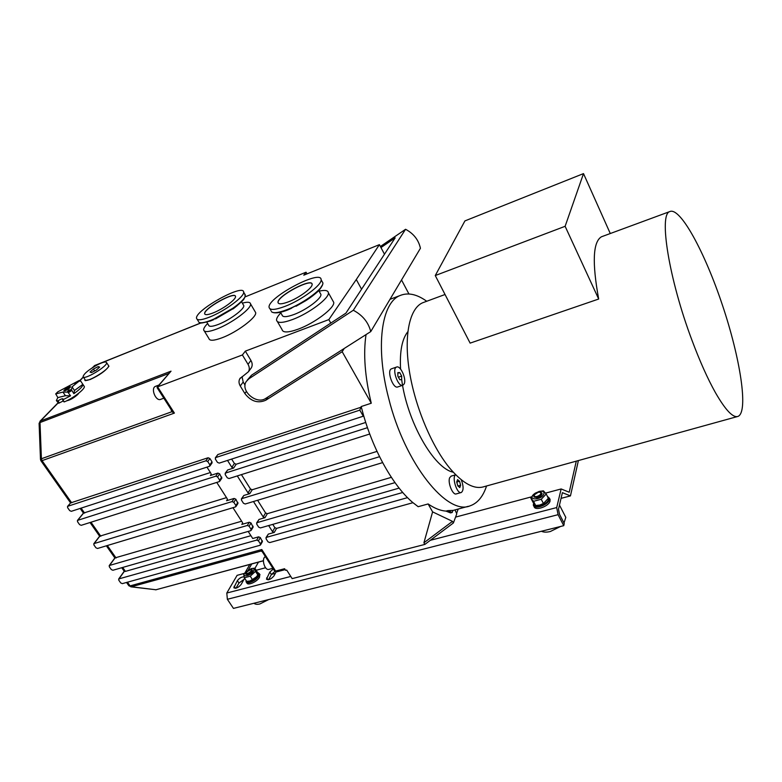 <?xml version="1.0" encoding="UTF-8"?>
<svg xmlns="http://www.w3.org/2000/svg" width="782" height="782" viewBox="0 0 782 782"><rect width="100%" height="100%" fill="white"/><g stroke="black" fill="none" stroke-linecap="round" stroke-linejoin="round"><path stroke-width="1.17" d="M367.472 427.676L225.558 473.051L225.167 474.498L227.259 477.782L229.038 478.535L369.749 434.01M249.8 493.638L252.244 489.737L250.484 488.994L248.021 492.895L249.8 493.638L243.808 495.475L241.384 498.906M250.484 488.994L241.423 474.615M252.244 489.737L377.022 451.4M379.573 456.698L241.814 498.623L241.413 500.03L243.456 503.256L245.225 503.999L382.623 462.621M257.591 500.275L265.577 512.953L263.211 516.941L264.971 517.684L258.998 519.424L256.633 522.933M265.577 512.953L267.327 513.696L391.362 477.343M394.988 482.631L257.082 522.64L256.662 524.008L258.676 527.176L260.435 527.918L399.113 488.115M272.771 524.37L274.834 527.645L272.527 531.672L274.277 532.415L268.304 534.106L265.978 537.664M274.834 527.645L276.574 528.378L402.74 492.484M407.52 497.645L266.437 537.361L268.304 534.106M233.632 468.047L236.193 464.225L234.405 463.482L231.843 467.294L233.632 468.047L227.64 469.972L225.148 473.325M236.193 464.225L365.732 422.446M234.405 463.482L231.638 459.083M231.843 467.294L227.513 460.432M359.818 410.139L363.278 416.2L219.243 463.12L217.455 462.367L215.333 459.044L215.715 457.578L359.818 410.139L361.186 406.552L371.264 403.219L342.184 351.704L265.802 400.218L268.05 396.933M412.661 502.777L412.261 502.083L412.661 502.777L269.751 542.571L268.001 541.838L266.017 538.71L266.437 537.361M363.278 416.2L363.62 415.555C374.119 452.143 393.542 486.13 412.261 502.083M432.602 511.878L452.485 521.35L453.394 522.972L424.851 544.419L423.912 542.786L432.602 511.878L428.125 503.95L418.175 506.697L412.769 502.523M361.333 407.129L217.846 454.538L215.324 457.832M170.926 409.23L171.776 411.762L171.981 410.912L157.143 387.745L157.602 386.855L242.391 354.96L248.031 364.324C249.546 367.002 249.683 369.466 248.461 371.714L239.839 378.703C238.618 380.922 238.754 383.356 240.27 385.995L244.854 393.512C250.963 401.41 257.952 403.639 265.802 400.218M67.78 506.277L70.605 502.914L208.1 457.753L205.94 460.793L67.78 506.277L67.555 507.596L69.686 510.617L71.328 511.311L209.468 466.307L209.85 464.85L207.729 461.546L205.94 460.793M212.01 463.003L211.99 461.81L209.879 458.506L208.1 457.753M206.947 467.128L210.945 473.364L211.101 474.938L210.387 475.505L217.895 473.1L215.793 476.179L77.692 520.333L77.467 521.623L79.569 524.614L81.211 525.318L219.283 481.624L219.664 480.197L217.572 476.922L215.793 476.179M221.775 478.261L219.664 473.843L217.895 473.1M216.761 482.426L227.161 498.652L227.337 500.138L226.585 500.734L234.082 498.447L232.059 501.594L94.094 543.578L93.85 544.849L95.922 547.781L97.545 548.475L235.48 506.932L235.881 505.543L233.828 502.337L232.059 501.594M237.914 503.491L235.841 499.18L234.082 498.447M232.968 507.694L242.4 522.396L242.576 523.803L241.804 524.429L249.292 522.249L247.347 525.465L109.519 565.445L109.265 566.686L111.298 569.57L112.901 570.254L250.699 530.704L251.11 529.355L249.096 526.198L247.347 525.465M253.075 527.195L251.032 522.992L249.292 522.249M248.187 531.428L252.733 538.505L258.607 536.843L256.711 540.098L118.981 578.866L118.717 580.078L120.731 582.932L122.334 583.626L260.035 545.279L260.445 543.949L258.451 540.831L256.711 540.098M262.371 541.721L260.347 537.576L258.607 536.843M424.851 544.419L292.155 578.621L286.701 570.058L285.625 570.332L284.599 568.719L275.616 571.085L261.804 549.521L261.08 551.027L262.097 551.496M272.527 531.672L268.656 525.553M263.211 516.941L253.476 501.516M248.021 492.895L237.298 475.925M361.372 407.295L363.62 415.555M428.125 503.95C434.489 508.329 440.452 510.714 446.014 511.105L447.695 510.646L452.201 512.484L452.964 510.392L447.695 510.646M468.34 506.296L452.925 510.48M371.264 403.219C364.911 376.777 363.161 353.904 366.035 334.588M486.57 485.984C483.071 496.541 477.636 503.139 470.256 505.778C447.372 516.188 404.793 463.667 388.664 398.273C375.086 346.729 381.508 302.526 400.052 295.537C407.999 292.273 416.884 294.179 426.728 301.256M391.694 368.742L391.489 368.811C386.406 370.365 393.072 389.358 397.843 386.914L402.71 385.291M451.204 476.101L449.679 477.704C447.47 482.543 452.807 495.573 456.297 493.892L461.126 492.552M453.247 472.191C433.922 468.535 407.051 421.527 401.684 379.651L399.798 379.71L397.862 376.191L397.833 372.613L399.729 372.574L401.655 376.083L401.684 379.651M400.58 369.084C399.631 351.45 402.046 338.997 407.813 331.734M361.567 289.213L356.289 279.526L328.831 319.603L330.796 323.093M344.207 348.479L342.184 351.704M250.914 535.68L125.433 571.378L124.318 571.378L121.728 567.722M241.638 521.223L114.866 557.937L109.187 565.65M226.516 497.635L99.627 536.208L93.772 543.773M210.417 472.533L83.439 513.1L77.389 520.519M70.605 502.914L67.487 506.453M40.908 460.725L42.052 460.647L41.407 458.76L40.488 459.493L40.908 460.725M128.874 585.796L131.337 586.764L128.747 585.61L126.528 582.453M306.994 273.886L306.055 272.214L245.01 296.925M408.937 293.973L401.528 279.966M278.206 303.045L278.079 302.546C276.955 296.173 312.546 277.336 312.165 284.521M204.816 314.12L204.718 313.778C203.535 308.616 235.744 290.738 235.558 296.671M452.201 512.484L450.559 512.924L446.014 511.105M454.997 509.893L456.766 513.842L453.394 522.972M460.647 485.241L459.796 487.567L457.822 485.925L456.708 481.947L457.578 479.63L459.542 481.282L460.647 485.241L457.92 486.003M332.79 300.689L333.738 302.38C334.872 307.815 314.716 323.152 298.255 329.144C288.226 332.731 282.81 332.868 282.038 329.554L277.463 321.695M319.095 291.168C324.96 289.809 328.059 290.357 328.391 292.8C329.447 298.098 309.164 313.387 292.693 319.476C282.654 323.142 277.268 323.347 276.545 320.112C276.457 318.342 277.884 315.938 280.846 312.898M288.587 301.784C281.97 304.257 278.441 304.472 278.011 302.419C276.877 296.055 312.477 277.209 312.096 284.394C312.702 287.766 299.35 297.688 288.587 301.784M285.117 306.329C275.068 310.073 269.722 310.395 269.076 307.277C267.385 297.531 321.617 268.783 321.119 279.76C322.067 284.873 301.598 300.093 285.117 306.329M322.067 281.461L322.956 283.055L322.683 284.521C320.894 290.591 301.989 303.993 287.033 309.652C278.49 312.868 273.26 313.523 271.374 311.607M305.977 300.562L295.977 306.261M320.249 293.23L320.933 294.452C321.705 298.421 306.515 309.838 294.188 314.432C286.623 317.209 282.576 317.375 282.028 314.95L280.464 312.253M254.971 311.422L255.675 312.624C256.965 317.199 237.161 332.135 222.098 337.765C213.965 340.786 209.576 341.04 208.911 338.528L204.346 331.06M242.342 303.142C247.483 301.735 250.22 301.999 250.572 303.944C251.784 308.401 231.863 323.289 216.79 329.007C208.667 332.076 204.288 332.389 203.662 329.936C203.545 328.45 204.864 326.309 207.631 323.513M213.242 312.878C207.885 314.96 205.021 315.214 204.649 313.66C203.467 308.499 235.675 290.63 235.49 296.554C236.203 299.379 223.095 309.046 213.242 312.878M209.576 317.091C201.443 320.229 197.103 320.62 196.536 318.264C194.777 310.337 243.857 283.104 243.632 292.136C244.746 296.427 224.659 311.256 209.576 317.091M244.717 293.993L245.225 296.202C243.964 301.451 225.255 314.735 211.404 320.102C204.425 322.81 200.182 323.445 198.677 322.008M234.17 308.049L215.48 318.939M243.28 304.736L243.798 305.596C244.688 308.939 229.761 320.063 218.481 324.374C212.362 326.7 209.068 326.944 208.599 325.107L206.81 322.164M211.57 320.317L212.078 319.828M470.129 343.122L435.261 275.547L565.122 226.301L598.68 299.027L470.129 343.122M610.283 233.535L583.509 173.604L464.928 220.905L435.261 275.547M583.509 173.604L565.122 226.301M602.59 236.369L601.436 236.79C592.942 241.892 592.023 262.635 598.68 299.027M691.953 340.209C668.864 278.949 658.708 214.307 669.754 211.59C680.223 206.604 704.993 252.625 722.5 305.351C740.173 358 748.667 411.576 738.12 416.356C733.164 418.214 725.598 410.306 715.422 392.623C707.661 378.762 699.831 361.284 691.953 340.209M424.352 302.135L422.642 302.771C409.641 308.323 403.639 335.204 409.387 371.176C415.095 407.109 432.211 447.49 450.569 469.141C463.413 483.863 474.576 489.708 484.048 486.678L737.26 416.601M404.089 384.03C406.845 379.368 400.462 364.969 396.542 367.071C391.499 368.615 398.175 387.657 402.906 385.223L404.089 384.03M398.409 377.188L401.655 376.083M397.843 373.219L399.729 372.574M272.889 568.309L269.028 569.335C264.678 571.036 261.041 558.182 265.43 556.686M244.531 573.353L237.112 575.337L226.8 593.03L227.367 599.286L558.074 514.683L556.706 507.567L430.325 540.303M558.074 514.683L563.754 525.67L564.242 523.471L559.492 514.243L558.504 509.17L562.395 492.67L570.449 495.896L578.397 460.569M576.285 461.145L569.218 492.24L561.144 488.955L556.706 507.567M570.449 495.896L561.056 498.359M275.342 573.372L271.481 574.379M274.941 571.378L271.403 574.516L268.568 579.726M244.101 579.306L238.969 583.03L235.978 588.211M563.754 525.67L233.447 608.396L227.367 599.286M249.8 564.477L245.079 572.678M258.461 562.131L254.942 568.348M248.353 569.863L251.745 563.949M265.567 567.752L256.173 570.254M561.144 488.955L545.533 493.119M531.584 496.834L455.554 517.107M458.184 509.033L456.58 513.5M244.649 578.23L241.169 584.437C238.256 587.761 235.802 588.856 233.818 587.741L237.386 580.635C239.38 578.084 241.599 576.813 244.043 576.833M276.144 571.886L273.993 575.845C271.051 579.267 268.539 580.361 266.457 579.159L269.829 572.072L273.309 568.973M560.567 526.472L550.332 531.516C546.598 532.405 543.637 532.317 541.437 531.261M564.008 523.002L565.806 517.391L564.868 515.563M537.048 496.482C534.624 496.902 533.803 496.277 534.605 494.605L538.172 492.289L540.245 492.22C541.633 493.569 540.577 494.986 537.048 496.482M534.047 497.059L537.361 497.714C540.372 496.658 541.946 495.25 542.073 493.491L541.906 493.1M534.292 495.241L533.881 496.668L537.244 497.479C540.254 496.423 541.818 495.016 541.946 493.256L541.066 492.367M547.527 496.55L548.612 499.18C547.449 505.143 531.838 509.297 533.676 503.207M544.223 503.022L540.929 504.693M549.609 498.574L550.098 500.881C549.111 506.462 534.605 511.418 534.057 506.394L533.891 506.071M533.617 503.119L533.344 505.025C533.881 510.04 548.387 505.074 549.394 499.502L549.443 498.261L547.429 496.365M533.51 501.311L530.822 498.105L533.011 502.298L535.719 505.524L539.883 505.016L543.529 503.452L548.397 498.242L546.207 494.009L541.242 499.268L533.51 501.311L535.719 505.524M530.822 498.105L534.536 493.686M541.242 499.268L543.441 503.5M538.788 491.536L543.431 490.852L546.207 494.009M543.979 493.598C544.233 491.555 542.737 490.813 539.502 491.35L535.377 493.09C524.966 500.177 541.32 501.242 543.979 493.598M268.646 599.579L259.947 603.929C257.112 604.603 255.127 604.369 254.013 603.245M247.513 573.529L246.017 572.395L250.885 569.423C251.902 570.625 250.778 571.994 247.513 573.529M245.822 574.262L247.728 574.614C250.699 573.431 252.263 571.955 252.42 570.186L252.273 569.951M245.88 572.815L245.675 574.027L247.601 574.418C250.572 573.235 252.136 571.759 252.293 569.99L251.257 569.462M257.425 572.6C258.774 573.001 258.998 574.056 258.119 575.748C255.802 580.342 245.919 584.291 246.164 580.547M256.428 576.833L250.465 580.84M259.653 574.262L259.546 577.204C257.258 581.74 247.581 586.041 246.829 582.864L246.418 582.238M246.076 580.41L246.066 581.7C246.809 584.868 256.496 580.567 258.783 576.031L259.262 573.646L257.933 572.629M251.218 568.612L254.815 568.152L255.489 571.368L250.24 576.207L244.346 577.761L243.73 574.496L244.991 572.795M244.346 577.761L246.682 581.339L249.927 580.997L256.046 577.253L257.816 574.956L257.122 571.72L254.815 568.152M250.24 576.207L252.586 579.794M255.489 571.368L257.816 574.956M253.651 570.987C254.59 568.944 253.808 568.152 251.315 568.582L245.587 572.082C240.142 577.839 250.611 576.461 253.651 570.987M40.478 459.366L39.11 423.502L40.517 420.98L39.1 423.316M92.247 367.833L95.13 365.253M285.176 569.628L276.867 571.818L274.511 570.85L262.205 551.642L261.08 551.027L131.337 586.764L155.97 589.755L130.829 586.823M262.068 551.457L261.804 549.521L130.076 585.894L127.476 582.189M157.143 387.119L171.033 371.167L168.726 373.513L40.009 422.544L41.407 458.76L171.776 411.762L174.406 413.092L171.981 410.912M423.912 542.786L452.485 521.35M384.47 254.209L379.407 244.649L303.778 275.186L306.055 272.214M356.289 279.526L379.407 244.649M242.058 376.601L243.182 382.056L245.069 385.155M242.391 354.96L245.343 351.128L250.934 360.453C252.439 363.122 252.576 365.575 251.345 367.814L250.69 368.693M245.343 351.128L328.831 319.603M107.926 364.676L108.942 366.211C105.638 370.854 99.382 375.301 90.165 379.534L84.974 380.502L84.71 379.094M66.734 400.785C70.194 400.052 73.879 397.94 77.799 394.46L78.747 393.19M163.839 398.185L160.75 399.328C155.872 401.772 150.349 388.175 155.491 386.347L155.706 386.269M108.287 365.233L108.571 365.663C109.949 369.212 85.258 383.942 85.082 379.661L83.342 377.051M97.506 364.783C102.931 362.086 105.961 361.372 106.587 362.633C107.936 366.142 83.215 380.883 83.068 376.631C83.967 373.601 88.777 369.642 97.506 364.783M98.209 366.592L99.646 367.11L96.264 370.121L91.435 372.594L90.028 372.056L93.42 369.055L98.209 366.592L98.952 367.726M94.661 370.942L93.42 369.055M456.747 482.074L459.542 481.282M451.038 476.15L455.74 474.801C451.439 476.668 457.001 494.478 461.292 492.504C463.677 490.549 463.677 486.316 461.292 479.806M67.056 388.322L68.278 388.146L66.059 389.485L67.056 388.322L67.399 388.83M65.747 390.267L64.065 390.511C65.913 388.253 67.956 387.012 70.204 386.797C69.813 387.794 68.327 388.947 65.747 390.267M70.488 389.71L69.461 390.932L67.643 391.45L70.527 389.798L68.611 390.15L67.594 391.401M69.95 390.062L68.122 391.02M78.161 381.714L74.857 383.845L78.161 381.714M74.955 383.933L79.207 381.196M77.33 381.948L78.112 381.743M79.207 380.492L57.839 391.821L55.776 393.893L62.961 392.075L67.819 392.124L71.436 389.798L72.032 386.865L79.92 380.472M64.153 390.179L63.88 390.775L65.336 390.668C68.259 389.27 69.989 387.97 70.536 386.758L69.774 386.64M71.436 389.798L73.87 393.669C79.862 389.416 82.872 386.337 82.921 384.431L80.761 381.157L79.93 381.088M55.776 393.893L57.839 397.608L56.372 400.482L57.985 400.863C60.791 399.074 62.472 398.429 63.029 398.928L62.863 399.807L70.566 395.8L67.819 392.124M83.977 386.015L84.309 386.503C85.297 388.898 72.892 398.478 64.28 401.889L64.065 401.801M63.322 400.912L58.718 403.248L56.695 400.961M73.87 393.669L74.476 390.511L82.892 384.333M57.839 397.608L65.424 395.712L70.566 395.8M74.476 390.511L72.032 386.865M65.424 395.712L62.961 392.075M353.317 310.258C362.594 315.195 368.4 322.311 370.746 331.597L265.763 398.39C256.604 404.988 240.035 390.785 246.222 381.567L248.852 378.82L353.317 310.258L405.565 229.282L380.394 246.506M380.951 247.571L395.174 237.855L345.908 313.152L251.472 375.243L247.18 380.248M370.746 331.597L420.433 248.265C418.575 239.898 413.619 233.574 405.565 229.282M241.814 498.623L243.808 495.475M264.971 517.684L267.327 513.696M257.082 522.64L258.998 519.424M274.277 532.415L276.574 528.378M225.558 473.051L227.64 469.972M215.715 457.578L217.846 454.538M71.69 502.826L42.052 460.647L174.406 413.092L157.602 386.855L171.033 371.167L40.517 420.98L58.073 403.013M118.981 578.866L124.318 571.378M242.664 523.041L241.804 524.429M227.454 499.405L226.585 500.734M253.036 526.13L251.11 529.355M251.032 522.992L249.096 526.198M109.519 565.445L114.964 558.035M237.884 502.386L235.881 505.543M235.841 499.18L233.828 502.337M94.094 543.578L99.725 536.296M219.664 480.197L221.756 477.098M219.664 473.843L217.572 476.922M77.692 520.333L83.518 513.178M211.257 474.254L210.387 475.505M209.85 464.85L211.99 461.81M207.729 461.546L209.879 458.506M262.322 540.685L260.445 543.949M260.347 537.576L258.451 540.831M125.433 571.378L122.686 567.449M116.078 558.016L107.329 545.523M100.819 536.247L90.995 522.22M84.612 513.109L81.123 508.124M321.94 286.007C320.19 289.809 315.078 294.521 306.612 300.151L287.932 309.877C281.256 312.497 276.329 313.387 273.162 312.556M236.966 305.899L210.563 320.962C202.89 322.986 199.371 323.562 200.006 322.673M232.968 308.978L235.001 307.414C241.022 302.39 244.072 299.457 244.16 298.597L245.225 296.202M290.777 576.451L226.8 593.03M237.386 580.635L238.969 583.03M234.121 586.275L235.47 588.308M269.829 572.072L271.403 574.516M266.721 577.751L268.05 579.804M80.057 380.531L83.391 377.12M92.814 367.472L94.749 365.497L201.13 322.888M263.407 560.792L155.97 589.755L263.407 560.704M244.854 393.512L246.369 391.42M240.27 385.995L243.182 382.056M248.031 364.324L250.934 360.453M68.445 392.652L71.749 390.521M62.863 399.807L64.28 401.889M58.718 403.248L57.301 401.176M59.393 402.945L57.985 400.863M248.852 378.82L251.472 375.243M400.052 295.537L389.993 299.32M251.227 530.274L253.163 527.048M235.998 506.521L238.002 503.364M219.771 481.233L221.863 478.144M209.947 465.935L212.088 462.876M70.527 502.836L40.977 460.823M260.572 544.839L262.449 541.574M124.211 571.271L118.639 579.081M114.866 557.937L106.372 545.816M99.627 536.208L90.038 522.523M83.439 513.1L80.165 508.437M328.391 292.8L333.738 302.38M269.956 308.782L270.953 310.513M321.119 279.76L322.956 283.055M322.683 284.521L319.379 289.819C318.137 291.598 313.885 295.039 306.612 300.151M291.549 308.235L287.932 309.877M318.733 290.523L320.933 294.452M250.572 303.944L255.675 312.624M197.191 319.33L198.335 321.207M243.632 292.136L245.382 295.117M213.887 319.555L210.563 320.962M241.54 301.793L243.798 305.596M669.754 211.59L601.436 236.79M445.036 294.501L422.642 302.771M396.542 367.071L391.489 368.811M559.472 505.064L565.806 517.391M549.443 498.261L550.157 499.639M250.885 569.423L251.648 569.492M259.262 573.646L260.015 574.809M39.931 421.342L57.956 402.906M79.901 380.463L83.283 377.002M274.609 571.007L276.808 571.828M200.935 322.868L94.163 365.868M156.341 589.736L155.432 589.814M239.839 378.703L240.465 377.862M248.461 371.714L251.345 367.814M155.491 386.347L158.902 385.057M84.974 380.502L85.766 380.648M106.587 362.633L108.571 365.663M84.309 386.503L82.921 384.431M80.761 381.157L79.637 380.394M57.692 391.929L55.649 393.981M62.599 399.856L64.007 401.919"/></g></svg>
